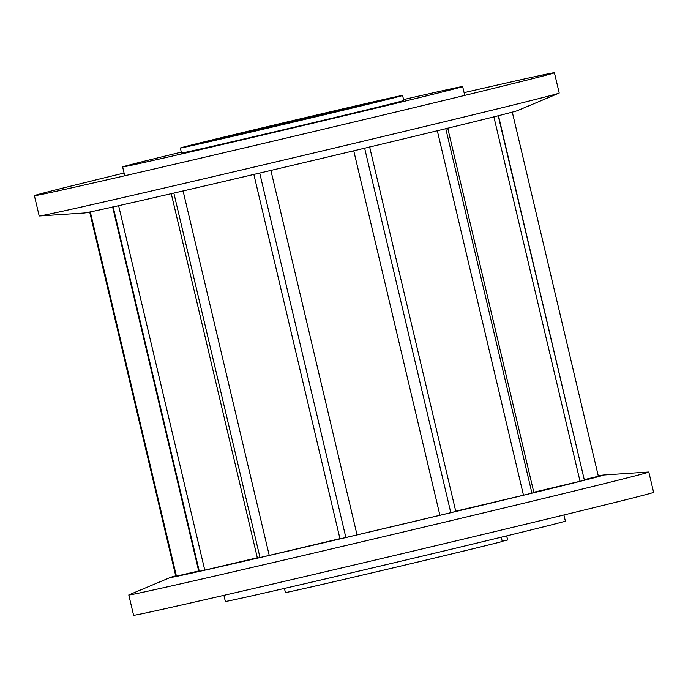 <?xml version="1.0" encoding="UTF-8"?>
<svg xmlns="http://www.w3.org/2000/svg" width="688" height="688" viewBox="0 0 688 688"><rect width="100%" height="100%" fill="white"/><g stroke="black" fill="none" stroke-linecap="round" stroke-linejoin="round"><path stroke-width="1.03" d="M124.081 173.032A267.176 1.866 -13.3 0 0 34.4 195.684L39.19 215.963A267.176 1.866 -13.3 0 0 39.44 215.98L84.452 212.988A222.645 1.557 -13.3 0 0 264.39 171.957A222.645 1.557 -13.3 0 0 517.41 110.639L559 93.164A267.176 1.866 -13.3 0 0 559.215 93.035L554.416 72.756A267.176 1.866 -13.3 0 0 464.09 92.656M39.44 215.98A267.176 1.866 -13.3 0 0 255.368 166.745A267.176 1.866 -13.3 0 0 559 93.164M34.4 195.684A267.176 1.866 -13.3 0 0 34.641 195.702A267.176 1.866 -13.3 0 0 250.578 146.467A267.176 1.866 -13.3 0 0 554.21 72.885A267.176 1.866 -13.3 0 0 554.416 72.756M563.919 514.968L565.364 521.065A174.692 1.221 166.7 0 1 562.93 521.857A174.692 1.221 166.7 0 1 381.118 565.871A174.692 1.221 166.7 0 1 225.354 601.441L223.91 595.344M403.564 99.579A174.692 1.221 166.7 0 1 462.646 86.559A174.692 1.221 166.7 0 1 460.22 87.35A174.692 1.221 166.7 0 1 278.399 131.365A174.692 1.221 166.7 0 1 122.636 166.935A174.692 1.221 166.7 0 1 125.07 166.143A174.692 1.221 166.7 0 1 181.305 152.117M401.001 95.993A114.191 0.8 166.7 0 1 282.149 124.76A114.191 0.8 166.7 0 1 180.333 148.015A114.191 0.8 166.7 0 1 181.924 147.499A114.191 0.8 166.7 0 1 300.768 118.732A114.191 0.8 166.7 0 1 402.592 95.477A114.191 0.8 166.7 0 1 401.001 95.993M402.592 95.477L403.77 100.474A114.191 0.8 166.7 0 1 402.179 100.99A114.191 0.8 166.7 0 1 283.336 129.765A114.191 0.8 166.7 0 1 181.512 153.02L180.333 148.015M198.677 570.963L176.42 576.174A217.193 1.514 166.7 0 1 175.801 576.243L89.698 212.033M176.42 576.174L90.309 211.904M113.159 206.925L199.305 571.35L198.789 571.453L112.626 206.95M257.329 557.753L204.775 570.137A217.193 1.514 166.7 0 1 199.305 571.35M204.775 570.137L118.628 205.703M173.849 193.079L260.004 557.538L257.415 558.106L171.243 193.595M339.958 538.67L269.24 555.397A217.193 1.514 166.7 0 1 260.004 557.538M269.24 555.397L183.085 190.937M259.72 173.058L345.875 537.517L340.001 538.85L253.838 174.348M353.752 150.81L439.907 515.278L357.046 534.894A217.193 1.514 166.7 0 1 345.875 537.517M357.046 534.894L270.891 170.426M447.725 128.14L533.888 492.642L531.936 493.15A217.193 1.514 166.7 0 1 523.473 495.205L455.74 511.21M531.936 493.15L445.781 128.69M437.319 130.746L523.473 495.205M369.628 146.931L455.791 511.442L450.803 512.672A217.193 1.514 166.7 0 1 439.907 515.278M450.803 512.672L364.649 148.212M512.293 112.135L598.371 476.268L584.499 479.596M362.791 105.04L359.54 105.814A73.306 0.516 166.7 0 1 355.576 106.821L344.972 109.444A73.306 0.516 166.7 0 1 337.309 111.31L321.158 115.206A73.306 0.516 166.7 0 1 311.114 117.605L292.211 122.094A73.306 0.516 166.7 0 1 281.521 124.623L263.126 128.931A73.306 0.516 166.7 0 1 253.648 131.133L238.951 134.513A73.306 0.516 166.7 0 1 232.312 136.026L223.849 137.901A73.306 0.516 166.7 0 1 221.201 138.443L207.174 141.694L220.435 138.486A73.306 0.516 166.7 0 1 222.241 137.978L229.31 136.181A73.306 0.516 166.7 0 1 235.253 134.71L248.927 131.382A73.306 0.516 166.7 0 1 257.983 129.198L275.897 124.915A73.306 0.516 166.7 0 1 286.5 122.395L305.558 117.897A73.306 0.516 166.7 0 1 315.878 115.481L332.786 111.551A73.306 0.516 166.7 0 1 341.033 109.65L352.867 106.967A73.306 0.516 166.7 0 1 357.614 105.918L362.327 104.937A73.306 0.516 166.7 0 1 362.8 104.886A73.306 0.516 166.7 0 1 362.757 104.911L374.693 102.177M373.36 102.245L362.378 105.135M355.601 106.941L362.387 105.307M337.335 111.422L338.599 111.078M236.018 135.304L238.977 134.642M215.361 139.999L223.875 138.021M221.201 138.443L220.47 138.615M222.301 138.228L212.755 140.137M235.399 135.321L235.253 134.71L231.245 135.562M258.189 130.075L257.923 129.198M333.405 111.353L332.786 111.551L333.001 112.454M358.611 105.505L352.867 106.967L353.004 107.56M493.881 116.865L580.027 481.282L533.793 492.238M498.456 115.601L584.379 480.172A217.193 1.514 166.7 0 1 580.027 481.282M584.379 480.172L498.232 115.765M501.26 537.199L502.274 541.508A114.191 0.8 166.7 0 1 379.32 571.135A114.191 0.8 166.7 0 1 285.408 592.523L284.436 588.421M506.695 535.883L507.667 539.985A114.191 0.8 166.7 0 1 507.632 540.011L506.652 535.892M502.223 541.284L507.632 540.011M341.033 109.65L341.196 110.364M315.878 115.481L316.093 116.418M305.558 117.897L305.816 118.964M286.5 122.395L286.733 123.393M275.897 124.915L276.137 125.938M248.927 131.382L249.125 132.216M229.31 136.181L229.431 136.706M175.707 575.865A222.645 1.557 -13.3 0 0 170.59 577.361A222.645 1.557 -13.3 0 0 350.553 536.459A222.645 1.557 -13.3 0 0 603.548 475.012A222.645 1.557 -13.3 0 0 598.302 475.967M170.59 577.361L129 594.836A267.176 1.866 -13.3 0 0 128.785 594.965A267.176 1.866 -13.3 0 0 344.963 545.756A267.176 1.866 -13.3 0 0 648.81 472.037A267.176 1.866 -13.3 0 0 648.56 472.02L603.548 475.012M128.785 594.965L133.584 615.244A267.176 1.866 -13.3 0 0 349.753 566.035A267.176 1.866 -13.3 0 0 653.6 492.316L648.81 472.037M122.636 166.935L124.726 175.775M462.646 86.559L464.744 95.4"/></g></svg>
